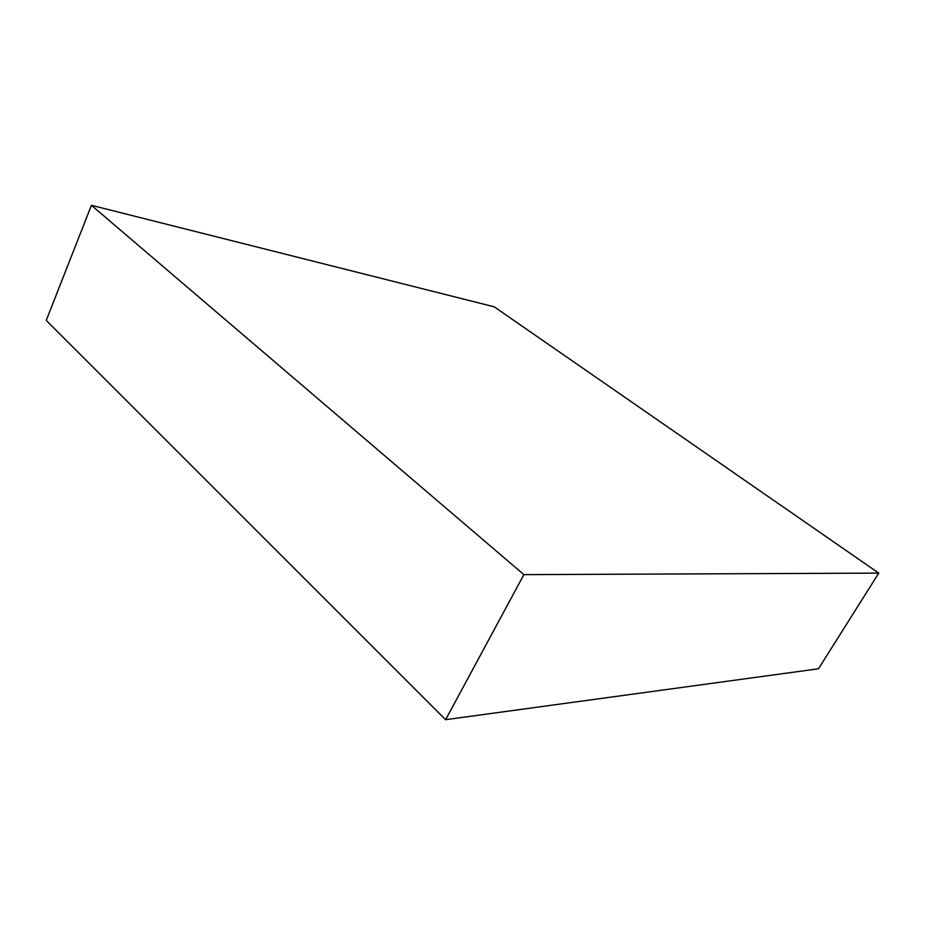 <?xml version="1.0" encoding="UTF-8"?>
<svg xmlns="http://www.w3.org/2000/svg" width="925" height="925" viewBox="0 0 925 925"><rect width="100%" height="100%" fill="white"/><g stroke="black" fill="none" stroke-linecap="round" stroke-linejoin="round"><path stroke-width="1.39" d="M46.25 320.397L91.425 205.304L523.897 574.633L445.607 719.696L46.25 320.397L91.425 205.304L494.216 306.822L91.425 205.304L523.897 574.633L878.75 573.118L818.498 668.775L445.607 719.696L523.897 574.633L878.75 573.118L494.216 306.822L878.75 573.118L818.498 668.775L445.607 719.696L46.25 320.397"/></g></svg>
